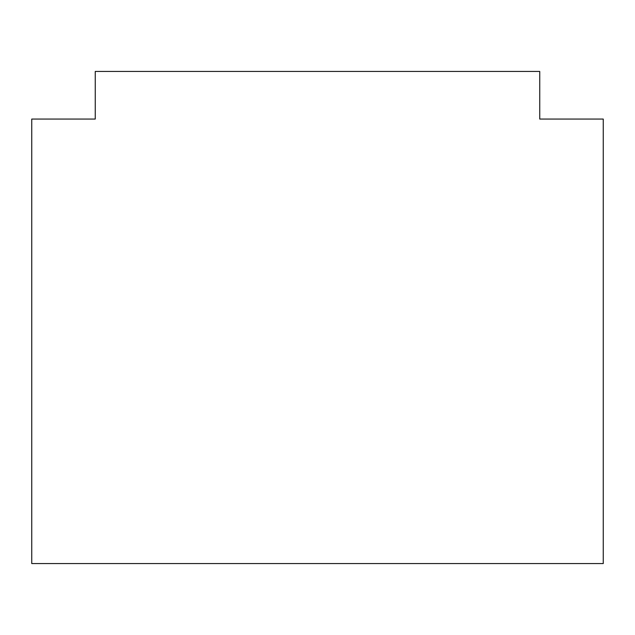 <?xml version="1.0" encoding="UTF-8"?>
<svg xmlns="http://www.w3.org/2000/svg" width="635" height="635" viewBox="0 0 635 635"><rect width="100%" height="100%" fill="white"/><g stroke="black" fill="none" stroke-linecap="round" stroke-linejoin="round"><path stroke-width="0.95" d="M95.25 119.062L31.75 119.062L31.75 563.562L603.25 563.562L603.25 119.062L539.75 119.062L539.75 71.438L95.25 71.438L95.25 119.062"/></g></svg>
